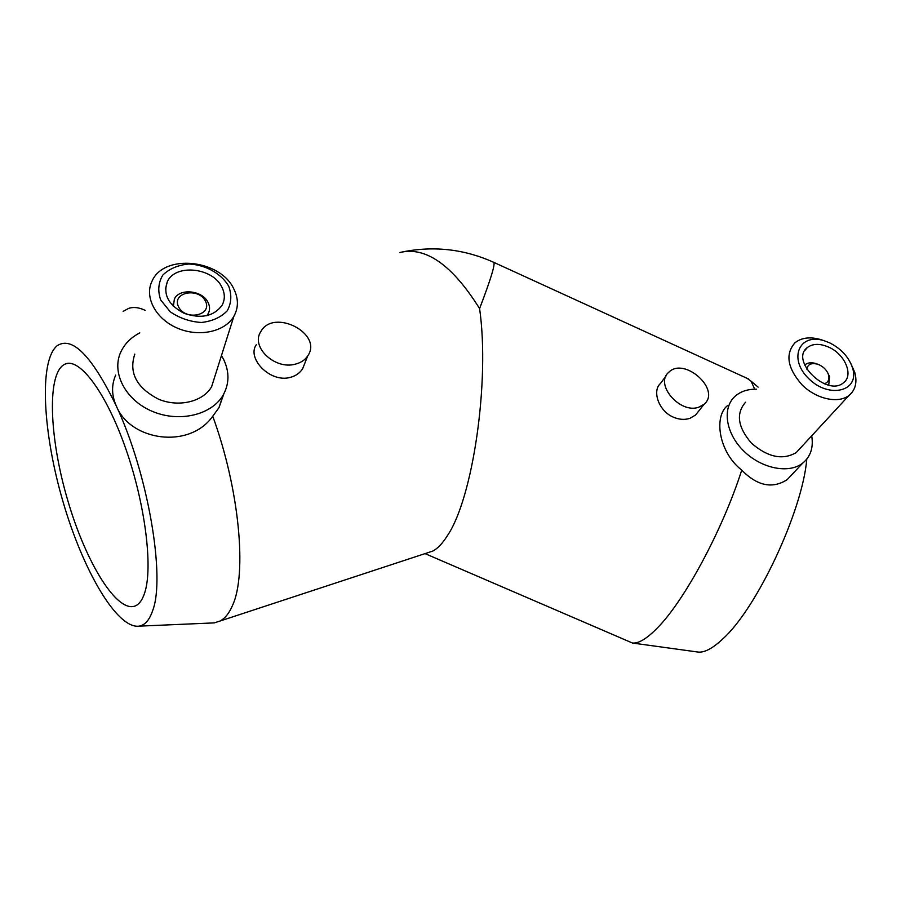 <?xml version="1.0" encoding="UTF-8"?>
<svg xmlns="http://www.w3.org/2000/svg" width="901" height="901" viewBox="0 0 901 901"><rect width="100%" height="100%" fill="white"/><g stroke="black" fill="none" stroke-linecap="round" stroke-linejoin="round"><path stroke-width="1.35" d="M223.865 393.782L218.977 407.657L212.749 416.228C239.418 489.074 247.201 574.061 232.526 605.449C229.203 613.176 225.059 618.368 220.069 621.014L214.303 622.884L210.89 623.042M212.749 416.228C189.131 449.734 130.048 440.792 116.252 405.855C148.091 473.588 165.649 577.473 152.652 610.63C149.431 620.079 144.892 625.249 139.036 626.15C116.961 629.022 83.005 570.434 63.093 501.97C42.966 433.606 38.664 361.459 57 345.838C72.057 335.679 91.801 355.692 116.252 405.855C111.566 395.269 111.375 385.02 115.688 375.109M144.734 592.689C142.617 599.3 139.745 603.58 136.096 605.551C117.817 614.978 85.877 562.922 67.609 499.909C49.037 437.03 46.548 371.494 65.39 363.959C79.907 357.787 106.25 392.881 125.701 448.518C145.23 504.019 153.08 567.371 144.734 592.689M698.703 407.229L704.109 404.245C721.6 389.739 683.882 356.165 668.587 372.451C654.43 384.254 680.018 414.077 698.703 407.229M698.196 411.712L695.561 415.023L689.952 418.323C684.715 420.035 679.14 419.641 673.227 417.118C658.44 410.822 651.997 390.662 660.478 383.466L666.143 375.773M295.337 364.15C300.855 362.754 304.977 360.028 307.691 355.974C323.493 333.775 273.566 307.849 260.772 331.681C250.433 346.874 274.951 370.052 295.337 364.15M305.101 362.529L302.623 368.779C299.763 373.127 295.629 375.999 290.212 377.406C270.12 383.083 246.547 358.305 256.278 344.734M756.412 389.198C747.83 389.063 740.802 391.372 735.306 396.091C722.05 407.511 725.361 432.728 743.257 450.534C760.973 468.497 788.769 474.208 802.723 463.114C810.618 456.582 813.614 447.482 811.711 435.802M792.362 474.129L787.136 479.67C772.394 489.108 757.257 485.932 741.737 470.131C718.593 452.111 713.603 416.318 727.603 405.551M745.566 402.24C735.745 413.491 737.716 427.164 751.502 443.236C767.866 457.314 782.778 460.422 796.236 452.561L800.088 448.394M823.638 340.555L820.766 339.587C810.067 336.557 801.451 337.627 794.952 342.808C785.008 354.161 787.418 368.239 802.194 385.009C816.464 399.132 838.38 403.896 849.024 395.415C855.443 390.02 857.369 382.396 854.824 372.541L850.499 362.754M829.449 342.752L824.145 340.724C799.3 332.615 787.902 358.733 808.738 378.634C829.078 399.064 859.824 391.304 852.673 368.318C849.024 357.235 841.286 348.71 829.449 342.752M828.695 347.133C819.91 343.337 812.781 343.495 807.296 347.583C789.67 360.569 827.129 397.24 843.494 382.756C853.968 375.312 844.947 354.104 828.695 347.133M817.815 364.263L816.25 363.655C811.61 362.191 807.859 362.562 805.01 364.759L804.683 365.04M828.729 385.121L829.573 376.618L827.467 372.304M824.336 383.792C828.323 382.362 829.708 379.31 828.481 374.647C826.949 370.401 823.919 367.146 819.392 364.894L817.793 364.252C811.587 362.596 807.893 364.195 806.699 369.05M806.789 459.116C802.521 511.036 756.84 608.479 722.827 638.888C712.804 648.326 704.582 652.718 698.162 652.076L697.363 651.964M741.737 470.131C722.748 529.574 684.681 600.201 657.91 627.389C647.256 638.426 638.775 643.641 632.491 643.032L425.047 553.619M747.12 378.352L751.164 381.247L754.678 389.187M139.824 332.886C131.028 337.413 124.721 343.731 120.88 351.84C111.082 372.496 125.419 400.235 152.438 411.408C179.322 422.828 211.803 414.899 223.11 395.134C229.383 383.792 229.552 371.899 223.628 359.454L221.466 355.557M134.812 354.082C128.652 372.642 136.501 387.655 158.351 399.098C178.623 407.748 203.243 401.733 211.645 386.642L215.012 375.965M233.877 289.063C220.599 259.465 163.903 253.339 152.055 281.123C144.092 297.048 155.704 319.01 177.429 328.155C199.053 337.515 225.115 331.759 233.866 316.319C238.574 307.748 238.574 298.659 233.877 289.063M228.629 286.022C221.094 273.42 205.552 264.793 188.94 264.004C178.15 264.995 169.456 268.667 162.844 275.042C158.294 282.644 157.585 290.955 160.705 299.977L170.244 311.791C179.581 318.177 189.953 321.736 201.374 322.479C212.321 321.252 220.948 317.332 227.277 310.744C231.467 303.04 231.917 294.796 228.629 286.022M221.984 287.385C213.165 267.586 175.335 263.407 167.316 281.731C162.878 294.526 168.498 305.067 184.176 313.345C201.171 319.067 213.796 316.386 222.063 305.315C225.081 299.673 225.059 293.692 221.984 287.385M206.712 315.733L208.199 313.638C210.023 310.158 210.001 306.486 208.142 302.623C202.736 290.325 179.389 287.791 174.366 299.098L173.386 306.284M205.439 301.137C198.547 286.923 171.404 292.408 178.511 306.779C185.516 321.263 212.794 315.361 205.439 301.137M427.626 552.775L432.818 551.063C437.649 548.551 442.504 543.438 447.358 535.723C472.89 498.49 490.031 381.157 479.591 308.57C490.617 279.727 495.347 264.32 493.782 262.349L748.585 379.017M123.133 311.374L128.584 308.412C133.506 306.757 139.024 307.399 145.151 310.349M399.751 252.528C425.621 246.21 452.234 264.883 479.591 308.57M65.39 363.959L68.217 363.328M695.572 415.023L704.109 404.245M302.635 368.791L307.691 355.974M787.147 479.67L802.723 463.114M796.236 452.561L849.024 395.415M824.145 340.724L820.766 339.587M852.673 368.318L854.824 372.541M804.807 350.534L807.296 347.583M817.793 364.252L816.25 363.655M828.481 374.647L829.573 376.618M758.124 387.126L751.164 381.247M698.162 652.076L632.491 643.032M218.977 407.657L223.11 395.134M211.645 386.642L233.866 316.319M165.48 289.086L167.316 281.731M207.658 315.508L208.199 313.638M172.677 305.585L173.183 303.671M220.069 621.014L432.818 551.063M493.782 262.349C465.243 249.487 435.634 245.849 404.932 251.447M139.036 626.15L214.303 622.884"/></g></svg>

